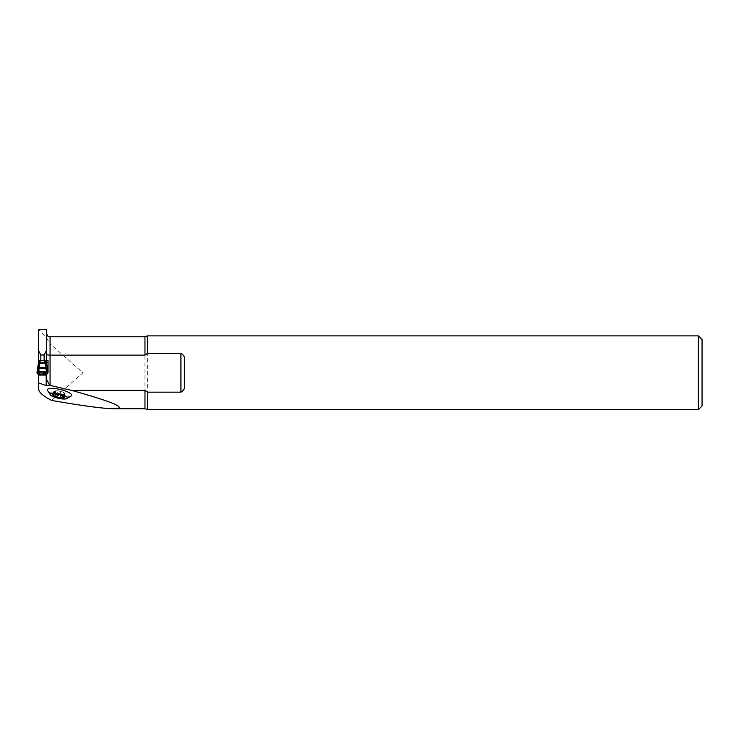 <?xml version="1.0" encoding="UTF-8"?>
<svg xmlns="http://www.w3.org/2000/svg" width="739" height="739" viewBox="0 0 739 739"><rect width="100%" height="100%" fill="white"/><g stroke="black" fill="none" stroke-linecap="round" stroke-linejoin="round"><path stroke-width="0.55" stroke-dasharray="3.69 2.77" d="M71.35 395.882A12.48 3.178 13.1 0 1 59.517 395.799A12.48 3.178 13.1 0 1 47.425 390.312M38.613 388.926L38.613 329.354L46.511 337.972L46.372 329.354M46.372 335.127L46.372 360.299L38.613 360.299L37.209 372.807M46.511 337.972L50.067 343.82L50.067 336.772M51.619 400.427L82.953 372.77L50.067 343.82M46.372 374.655L38.613 374.645L38.613 362.489L46.308 362.553L45.264 362.553L45.264 371.578L38.613 371.578L46.372 371.578L46.372 375.061L38.613 374.645M46.372 361.657L47.619 373.075L38.613 373.056L38.613 362.128M37.366 373.075L38.613 363.376L38.613 375.061L38.613 373.056L48.035 373.056L48.035 360.299L38.613 360.281L38.613 362.489L46.372 362.489L46.372 360.299M698.355 409.646L698.355 335.885M406.45 409.637L406.45 409.637C407.826 409.646 407.826 409.646 406.45 409.637C407.826 409.646 407.826 409.646 406.45 409.637C407.826 409.646 407.826 409.646 406.45 409.637C407.826 409.646 407.826 409.646 406.45 409.637C407.826 409.646 407.826 409.646 406.45 409.637L147.375 409.637L147.375 335.885M46.465 362.553L38.613 362.553M47.85 371.532L38.613 371.532M702.05 405.951L702.05 339.58M37.144 372.77L48.035 372.77L47.324 368.068M184.621 361.334L184.621 384.197M46.372 379.107L46.4 363.653A1.478 1.136 -11 0 1 46.4 363.837M53.467 394.109L57.337 394.035L58.095 390.802L63.332 392.354L65.078 393.25L64.173 393.508L65.078 394.293L60.931 394.284L55.693 392.732L53.956 391.846L54.852 391.578L53.956 390.792L58.095 390.802M58.122 390.848L57.383 393.989L63.988 396.446L64.662 393.296M57.393 393.97L58.122 390.866L57.393 393.97M60.182 394.635L60.903 391.458L60.182 394.635M60.173 397.379L60.903 394.238M58.122 393.61L57.346 396.871M62.991 395.845L63.332 394.395M63.988 397.194L64.727 394.053M63.997 396.427L64.727 393.305M62.603 395.494L63.332 392.354M54.963 393.841L55.693 390.7M53.596 394.072L54.307 391.042M53.568 394.931L54.307 391.79M55.407 393.979L55.693 392.732M45.264 371.578L46.372 371.578L46.308 362.553M39.721 371.578L39.721 362.553L45.264 362.553M39.721 362.553L38.677 362.553M47.795 372.761L36.95 372.77L37.661 368.068M36.968 372.761L48.017 372.761M47.776 372.807L46.769 367.329L46.769 374.267M38.216 374.267L38.031 367.2M38.585 363.837A1.478 1.136 11 0 1 38.585 363.653L38.585 362.128M38.613 360.281L46.372 360.281M46.372 373.056L38.613 373.056L46.372 373.056M47.878 372.77L37.107 372.77L47.878 372.77M144.964 336.772L144.964 408.759M62.926 395.818L63.268 394.367M55.471 393.979L55.758 392.742M63.942 397.129L64.662 394.026M60.182 394.58L60.912 391.476M62.547 395.457L63.268 392.354M55.037 393.822L55.758 390.719M53.642 394.894L54.363 391.79M53.67 394.063L54.363 391.06M46.954 367.2L46.4 362.128M38.613 360.549L46.372 360.549M38.613 362.23L46.372 362.23M46.372 374.414L38.613 374.414M46.372 373.592L38.613 373.592M46.372 372.862L38.613 372.862M46.372 371.634L38.613 371.634M147.153 409.48L407.558 409.646M60.931 394.284L60.182 397.517M64.173 393.508L63.536 396.243M65.078 394.293L64.275 397.73M65.078 393.25L64.284 396.658M54.852 391.578L54.224 394.312M53.956 390.792L53.153 394.229M53.956 391.846L53.162 395.254M47.906 372.752L37.079 372.752"/><path stroke-width="1.11" d="M50.464 394.968L47.425 390.312A12.48 3.178 13.1 0 1 47.333 389.896A12.48 3.178 13.1 0 1 60.958 389.629A12.48 3.178 13.1 0 1 71.35 395.882L66.565 398.718A8.868 2.254 -166.9 0 0 60.533 394.192A8.868 2.254 -166.9 0 0 50.049 394.173A8.868 2.254 -166.9 0 0 50.464 394.968A8.868 2.254 -166.9 0 0 58.187 398.247A8.868 2.254 -166.9 0 0 66.565 398.718M51.619 400.427C82.805 405.877 103.617 408.658 114.074 408.759C127.884 408.27 113.741 402.145 71.637 390.404L49.633 385.278L46.188 385.555L38.613 382.95L38.613 388.926C38.807 392.261 43.148 396.095 51.619 400.427M38.613 329.354L38.613 350.711L40.83 354.997L44.155 354.997L46.372 350.711L46.372 329.354L38.613 329.354M71.637 390.404L144.964 390.404L147.375 392.16L180.926 392.16L180.926 353.371L147.375 353.371L144.964 355.126L50.067 355.126C47.795 355.053 46.566 354.738 46.372 354.184M38.613 382.95L38.613 375.061L37.107 372.77M44.894 360.281L46.372 360.281L46.372 361.657L44.894 361.657L44.894 360.281L40.091 360.281L40.091 361.657L38.613 362.128M40.091 361.657A4.646 4.434 90 0 1 40.045 362.332L38.576 362.128L38.613 350.711M144.964 355.126L144.964 336.772L147.375 335.885L698.355 335.885L698.355 409.646L407.374 409.646M147.375 335.885L147.375 353.371M180.926 353.371C183.928 354.942 185.156 357.593 184.621 361.334L184.621 384.197C185.156 387.938 183.928 390.598 180.926 392.16M147.375 392.16L147.375 409.637L406.487 409.637M406.45 409.637C407.826 409.646 407.826 409.646 406.45 409.637C407.826 409.646 407.826 409.646 406.45 409.637C407.826 409.646 407.826 409.646 406.45 409.637C407.826 409.646 407.826 409.646 406.45 409.637C407.826 409.646 407.826 409.646 406.45 409.637M46.372 360.299L48.035 360.299L48.035 372.77L47.444 368.752L46.197 368.428L46.936 367.893L47.444 368.752L47.342 368.124A1.478 1.053 -10.5 0 1 47.351 368.188L47.444 368.752M48.035 362.553L46.465 362.553M48.035 372.77L37.366 373.075M40.83 360.281L40.83 354.997M44.155 360.281L44.155 354.997M46.372 360.281L46.372 350.711M698.355 335.885L702.05 339.58L702.05 405.951L698.355 409.646M47.878 372.77L46.372 375.061L46.372 379.107L49.633 385.278M53.467 395.716L53.568 394.931L53.467 395.716L58.695 397.665A6.198 1.57 13.1 0 1 53.467 395.716A6.198 1.57 13.1 0 1 53.467 394.109A6.198 1.57 13.1 0 1 53.485 394.099A6.198 1.57 13.1 0 1 58.695 394.432A6.198 1.57 13.1 0 1 63.933 396.381A6.198 1.57 13.1 0 1 64.228 396.603A6.198 1.57 13.1 0 1 63.933 397.988A6.198 1.57 13.1 0 1 58.695 397.665L62.547 397.471L62.926 395.818M53.568 394.931L53.596 394.072M53.642 394.894L53.67 394.063M63.942 396.4L63.942 397.129L63.997 396.427M63.942 397.129L63.933 397.988L62.547 397.471M63.988 397.194L63.933 397.988M62.603 397.536L62.991 395.845M54.963 395.873L55.407 393.979M38.049 367.893L38.788 368.428L46.197 368.428L45.929 367.532L39.056 367.532L38.65 368.752L37.541 368.752L37.634 368.188A1.478 1.053 -169.5 0 1 39.102 367.338L37.541 368.752L38.585 362.128L38.437 363.163L39.897 363.366L39.102 367.338M36.95 372.77L37.541 368.752M38.059 372.77L38.65 368.752M46.926 372.77L46.335 368.752M38.613 360.281L40.091 360.281M46.936 367.893L45.929 367.532L45.088 363.366L46.548 363.163L47.324 368.068M46.409 362.128L46.548 363.163L46.409 362.128L44.94 362.332A4.646 4.434 -90 0 1 44.894 361.657M45.883 367.338A1.478 1.053 -10.5 0 1 47.342 368.124L46.548 363.163M46.372 375.061L38.613 375.061M46.372 333.077C48.451 338.49 48.922 335.894 50.067 336.772L50.067 385.379M114.074 408.759L144.964 408.759L144.964 390.404M46.188 385.555L46.188 375.061M60.912 394.21L60.737 394.968M55.037 395.845L55.471 393.979M37.661 368.068L38.437 363.163M40.045 362.332L39.897 363.366L45.088 363.366L44.94 362.332M47.776 372.807L37.209 372.807M46.769 374.267L38.216 374.267M46.511 374.756L38.474 374.756M46.446 374.885L38.539 374.885M46.391 375.015L38.594 375.015M50.067 336.772L144.964 336.772M144.964 408.759L147.153 409.48M38.613 361.657L38.576 362.128M47.813 372.77L37.172 372.77"/></g></svg>
